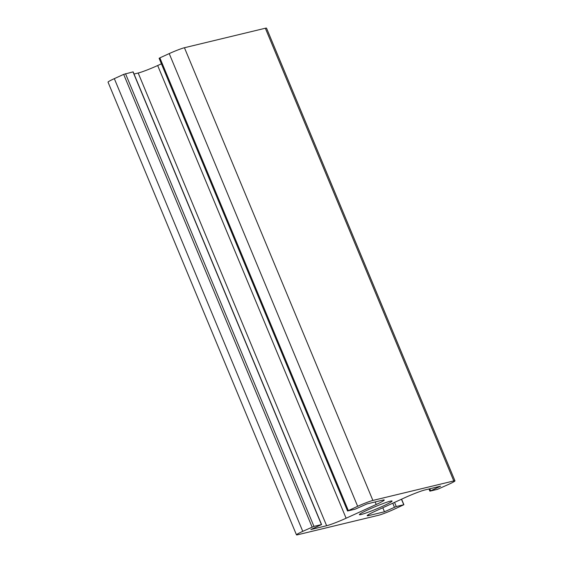 <?xml version="1.0" encoding="UTF-8"?>
<svg xmlns="http://www.w3.org/2000/svg" width="563" height="563" viewBox="0 0 563 563"><rect width="100%" height="100%" fill="white"/><g stroke="black" fill="none" stroke-linecap="round" stroke-linejoin="round"><path stroke-width="0.84" d="M383.002 506.095A17.699 1.295 -22.6 0 1 359.377 514.652A17.699 1.295 -22.6 0 1 375.225 506.651A17.699 1.295 -22.6 0 1 392.059 501.049A17.699 1.295 -22.6 0 1 383.002 506.095M302.767 531.345L114.324 78.644L123.677 74.372L133.128 71.86L321.572 524.561L313.95 526.377L302.767 531.345A12.295 0.901 157.4 0 0 296.476 534.85A12.295 0.901 157.4 0 0 297.658 534.766L378.561 515.265A12.295 0.901 157.4 0 0 393.783 509.409L403.889 504.715L396.261 506.531L384.473 511.781L382.798 507.756M384.473 511.781L368.702 515.581A15.736 1.154 -22.6 0 1 367.182 515.694A15.736 1.154 -22.6 0 1 375.24 511.204L405.325 497.474A15.736 1.154 -22.6 0 1 424.812 489.979L440.59 486.172L430.012 491.133L437.493 489.324L448.676 484.356A12.295 0.901 157.4 0 0 454.967 480.851A12.295 0.901 157.4 0 0 453.785 480.936L372.882 500.437A12.295 0.901 157.4 0 0 357.66 506.299L347.554 510.986L355.176 509.17L366.97 503.92L382.741 500.12A15.736 1.154 -22.6 0 1 384.255 500.007A15.736 1.154 -22.6 0 1 376.204 504.497L346.111 518.227A15.736 1.154 -22.6 0 1 326.631 525.722L310.853 529.53L321.572 524.561M134.029 74.027L138.188 73.021A15.736 1.154 157.4 0 0 157.675 65.526L161.419 63.816M159.252 58.27L159.864 57.862L348.307 510.564M454.967 480.851L266.524 28.15A12.295 0.901 157.4 0 0 265.342 28.234L184.439 47.735A12.295 0.901 157.4 0 0 169.217 53.591L159.864 57.862M114.324 78.644A12.295 0.901 157.4 0 0 108.033 82.149L296.476 534.85M123.677 74.372L312.12 527.081M313.95 526.377L125.507 73.676M321.431 524.568L132.988 71.867M326.631 525.722L138.188 73.021M346.111 518.227L157.675 65.526M376.204 504.497L375.141 501.95M368.702 515.581L368.329 514.695M430.625 490.718L429.815 488.768M403.748 504.73L401.461 499.24M396.261 506.531L394.543 502.4M394.438 507.235L392.763 503.209M357.66 506.299L169.217 53.591M372.882 500.437L184.439 47.735M453.785 480.936L265.342 28.234M347.554 510.986L159.111 58.285M429.872 491.14L428.971 488.973M403.889 504.715L401.581 499.184"/></g></svg>
